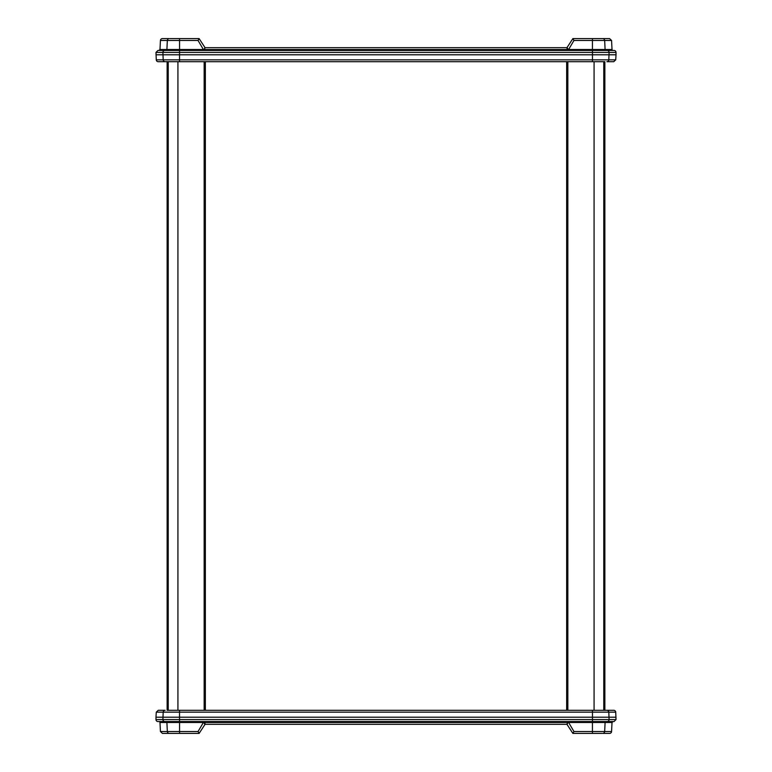 <?xml version="1.0" encoding="UTF-8"?>
<svg xmlns="http://www.w3.org/2000/svg" width="772" height="772" viewBox="0 0 772 772"><rect width="100%" height="100%" fill="white"/><g stroke="black" fill="none" stroke-linecap="round" stroke-linejoin="round"><path stroke-width="1.16" d="M167.138 710.298L167.138 61.702M604.746 61.702L592.462 61.702L594.073 61.702L594.073 710.298M567.256 710.298L567.256 61.702M204.744 710.298L204.744 61.702M177.927 710.298L177.927 61.702L204.155 61.702L204.155 710.298M167.254 710.298L613.759 710.298A1.978 1.978 0 0 1 615.728 712.16L616.017 719.581L614.049 721.55L157.951 721.55A1.978 1.978 0 0 1 155.983 719.581L162.902 719.581A1.978 1.959 90 0 0 164.861 721.55M611.569 731.528A1.978 1.978 0 0 1 609.6 733.4L602.7 733.4A1.978 1.959 -90 0 0 604.659 731.528L611.569 731.528L612.022 722.495L568.057 722.495L567.999 721.55L567.13 724.59A0.589 0.589 0 0 0 566.638 724.319L568.009 722.476L204.001 722.476L204.001 721.55L205.362 724.319A0.589 0.589 0 0 0 204.87 724.59L203.991 722.486L166.897 722.495A0.984 0.975 90 0 0 165.912 721.55L179.538 721.55L179.538 719.581L592.462 719.581L592.462 721.55M158.993 721.55A0.984 0.984 0 0 1 159.978 722.495L166.897 722.495L167.341 731.528A1.978 1.959 90 0 0 169.3 733.4L162.4 733.4L160.431 731.528L198.047 731.528L203.943 721.55M615.728 712.16L156.272 712.16L155.983 717.207L616.017 717.207M156.272 712.16L158.241 710.298L165.14 710.298A1.978 1.959 -90 0 0 163.191 712.16L162.902 719.581L179.538 719.581L179.538 710.298M600.838 721.55L607.139 721.55A1.978 1.959 -90 0 0 609.098 719.581L608.809 712.16A1.978 1.959 90 0 0 606.86 710.298L605.952 710.298M205.362 724.319L566.638 724.319L205.362 724.319A0.589 0.589 90 0 0 204.87 724.59L199.118 733.4L198.047 731.528M568.057 721.55L573.953 731.528L604.659 731.528L605.103 722.495A0.984 0.975 -90 0 1 606.088 721.55M199.118 733.4L169.3 733.4M601.899 733.4L572.882 733.4L567.13 724.59A0.589 0.589 -90 0 0 566.638 724.319M572.882 733.4L573.953 731.528M156.272 59.84L592.462 59.84L592.462 61.702L158.241 61.702A1.978 1.978 0 0 1 156.272 59.84L155.983 52.419L157.951 50.45L614.049 50.45A1.978 1.978 0 0 1 616.017 52.419L609.098 52.419A1.978 1.959 -90 0 0 607.139 50.45M160.431 40.472A1.978 1.978 0 0 1 162.4 38.6L169.3 38.6A1.978 1.959 90 0 0 167.341 40.472L160.431 40.472L159.978 49.504L203.943 49.504L204.001 50.45L204.87 47.41A0.589 0.589 0 0 0 205.362 47.681L203.991 49.524L567.999 49.524L567.999 50.45L566.638 47.681A0.589 0.589 0 0 0 567.13 47.41L568.009 49.514L605.103 49.504A0.984 0.975 -90 0 0 606.088 50.45L592.462 50.45L592.462 52.419L179.538 52.419L179.538 50.45M613.007 50.45A0.984 0.984 0 0 1 612.022 49.504L605.103 49.504L604.659 40.472A1.978 1.959 -90 0 0 602.7 38.6L609.6 38.6L611.569 40.472L573.953 40.472L568.057 50.45M615.728 59.84L613.759 61.702L606.86 61.702A1.978 1.959 90 0 0 608.809 59.84L609.098 52.419L592.462 52.419L592.462 59.84L615.728 59.84L616.017 54.793L155.983 54.793M171.162 50.45L164.861 50.45A1.978 1.959 90 0 0 162.902 52.419L163.191 59.84A1.978 1.959 -90 0 0 165.14 61.702L166.048 61.702M592.433 50.45L592.433 38.6L572.882 38.6L567.13 47.41L572.882 38.6L573.953 40.472M203.943 50.45L198.047 40.472L167.341 40.472L166.897 49.504A0.984 0.975 90 0 1 165.912 50.45M592.433 38.6L602.7 38.6M170.101 38.6L199.118 38.6L204.87 47.41A0.589 0.589 90 0 0 205.362 47.681L566.638 47.681A0.589 0.589 -90 0 0 567.13 47.41M199.118 38.6L198.047 40.472M603.772 710.298L603.772 61.702M567.845 710.298L567.845 61.702M566.658 710.298L566.658 61.702M205.342 710.298L205.342 61.702M168.228 710.298L168.228 61.702M592.462 710.298L592.462 719.581L616.017 719.581M592.433 721.55L592.433 733.4M179.567 721.55L179.567 733.4M179.538 61.702L179.538 52.419L155.983 52.419M179.567 50.45L179.567 38.6M604.862 710.298L604.862 61.702M612.022 722.495L613.007 721.55M160.431 731.528L159.978 722.495M155.983 717.207L155.983 719.581M159.978 49.504L158.993 50.45M611.569 40.472L612.022 49.504M616.017 54.793L616.017 52.419"/></g></svg>
